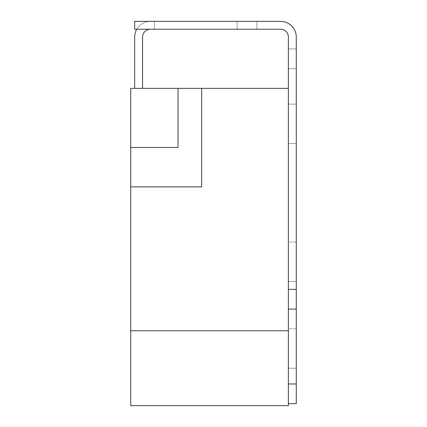 <?xml version="1.0" encoding="UTF-8"?>
<svg xmlns="http://www.w3.org/2000/svg" width="427" height="427" viewBox="0 0 427 427"><rect width="100%" height="100%" fill="white"/><g stroke="black" fill="none" stroke-linecap="round" stroke-linejoin="round"><path stroke-width="0.32" stroke-dasharray="2.13 1.6" d="M296.269 320.608L296.274 238.133L296.269 320.608M288.39 368.207L288.39 328.79L296.274 328.79L296.274 368.207L296.274 328.79L288.39 328.79L288.39 368.207L296.274 368.207L288.39 368.207M288.39 281.489L288.39 242.077L296.274 242.077L296.274 281.489L296.274 242.077L288.39 242.077L288.39 281.489L296.274 281.489L288.39 281.489M288.39 143.536L288.39 104.124L296.274 104.124L296.274 143.536L296.274 104.124L296.274 143.536L296.274 104.124L288.39 104.124L296.274 104.124L288.39 104.124L288.39 143.536L296.274 143.536L288.39 143.536L288.39 104.124L288.39 143.536L296.274 143.536L288.39 143.536M296.274 403.68L296.274 37.117L296.274 48.94L296.274 37.117L296.274 48.94L296.274 37.117L296.274 48.94L288.39 48.94L296.274 48.94L288.39 48.94L296.274 48.94L288.39 48.94L288.39 68.651L288.39 48.94L288.39 68.651L288.39 48.94L288.39 68.651L288.39 48.94L296.274 48.94L296.274 68.651L296.274 37.117A15.767 15.767 0 0 0 280.507 21.35L134.67 21.35L154.377 21.35L134.67 21.35L154.377 21.35L134.67 21.35L134.67 29.233L154.377 29.233L134.67 29.233L154.377 29.233L134.67 29.233L134.67 21.35L134.67 29.233L134.67 21.35L134.67 29.233L280.507 29.233A7.883 7.883 0 0 1 288.39 37.117A7.883 7.883 0 0 0 280.507 29.233L256.857 29.233L280.507 29.233A7.883 7.883 0 0 1 288.39 37.117L288.39 48.94L288.39 37.117A7.883 7.883 0 0 0 280.507 29.233L256.857 29.233L280.507 29.233A7.883 7.883 0 0 1 288.39 37.117L288.39 48.94L288.39 37.117A7.883 7.883 0 0 0 280.507 29.233L256.857 29.233L280.507 29.233A7.883 7.883 0 0 1 288.39 37.117L288.39 88.362L164.23 88.357L254.887 88.357M150.437 29.233A7.883 7.883 0 0 0 142.554 37.117L142.554 88.357L134.67 88.357L142.554 88.357L142.554 37.117A7.883 7.883 0 0 1 150.437 29.233L154.377 29.233L150.437 29.233A7.883 7.883 0 0 0 142.554 37.117L142.554 88.357L134.67 88.357L134.67 37.117A15.767 15.767 0 0 1 150.437 21.35A15.767 15.767 0 0 0 134.67 37.117A15.767 15.767 0 0 1 150.437 21.35L154.377 21.35L150.437 21.35A15.767 15.767 0 0 0 136.784 29.233M256.857 21.35L237.15 21.35L256.857 21.35L256.857 29.233L237.15 29.233L256.857 29.233L237.15 29.233L256.857 29.233L237.15 29.233L256.857 29.233L256.857 21.35M178.027 21.35L209.561 21.35L178.027 21.355M296.274 261.046L296.269 267.126L296.274 261.046M296.274 218.021L296.269 230.884L296.274 218.021M296.274 196.345L296.269 167.293L296.274 196.345M296.274 138.343L296.269 144.427L296.274 138.343M296.274 166.156L296.269 160.072L296.274 166.156M296.274 117.19L296.269 144.198L296.274 117.19M296.274 87.791L296.269 93.871L296.274 87.791M296.274 159.533L296.269 165.617L296.274 159.533M296.274 180.989L296.269 187.069L296.274 180.989M296.274 180.365L296.274 174.28L296.274 180.365M296.269 213.884L296.269 174.563L296.274 213.884M296.274 125.047L296.274 202.067L296.269 125.047M296.274 145.319L296.269 151.398L296.274 145.319M296.274 182.751L296.274 191.472M296.274 174.563L296.274 186.343M296.269 186.343L296.274 181.133M296.274 176.282L296.269 180.728L296.274 176.282M296.274 137.782L296.269 89.056L296.274 137.782M296.274 153.229L296.269 159.314L296.274 153.229M296.274 131.105L296.269 137.184L296.274 131.105M296.269 253.723L296.274 189.972L296.274 253.723M296.274 160.472L296.269 166.551L296.274 160.472M296.274 202.302L296.269 160.008L296.274 202.302M296.274 167.112L296.269 179.986L296.274 167.112M296.274 195.038L296.269 182.164L296.274 195.038M296.274 145.586L296.269 151.665L296.274 145.586M296.274 203.247L296.269 209.331L296.274 203.247M296.274 266.992L296.269 218.266L296.274 266.992M296.274 260.774L296.269 266.859L296.274 260.774M296.274 131.367L296.269 137.451L296.274 131.367M280.507 21.35A15.767 15.767 0 0 1 296.274 37.117A15.767 15.767 0 0 0 280.507 21.35A15.767 15.767 0 0 1 296.274 37.117A15.767 15.767 0 0 0 280.507 21.35A15.767 15.767 0 0 1 296.274 37.117A15.767 15.767 0 0 0 280.507 21.35M296.274 309.084L288.39 309.084L288.39 383.969L288.39 88.362L288.39 405.65L130.726 405.65L130.726 186.893L201.677 186.893L130.726 186.893L201.677 186.893L201.677 88.362M288.39 309.084L288.39 88.362M154.377 29.233L154.377 21.35L154.377 29.233M134.67 88.357L142.554 88.357M288.39 403.68L288.39 383.969L288.39 403.68M237.15 29.233L237.15 21.35L237.15 29.233M296.274 68.651L288.39 68.651L296.274 68.651M296.269 196.292L296.269 209.059L296.274 196.292M296.269 207.917L296.269 194.509L296.269 207.917M296.269 181.133L296.274 187.901M296.269 187.901L296.274 194.274M296.269 194.274L296.274 191.243M296.269 191.243L296.274 192.171M296.269 192.171L296.274 199.366M296.269 199.366L296.274 200.839M296.269 200.839L296.274 188.067M296.269 188.067L296.274 179.634M296.269 179.634L296.269 174.563M296.269 186.941L296.269 175.07L296.274 186.941M296.269 191.776L296.269 198.112L296.274 191.776M296.269 182.206L296.269 175.07L296.274 182.206M296.269 186.61L296.269 206.604L296.274 186.61M296.269 195.075L296.269 175.07L296.274 195.075M296.269 191.472L296.274 200.135M296.269 200.135L296.274 191.328M296.269 191.328L296.269 182.751M296.269 191.872L296.269 186.791L296.274 191.872M296.269 238.133L296.269 251.37L296.269 238.133M296.269 266.48L296.274 311.406L296.269 266.48M296.269 293.194L296.269 311.406L296.274 293.194M296.269 280.55L296.269 260.662L296.274 280.55M296.269 95.141L296.274 131.703L296.269 95.141M296.269 101.215L296.274 123.745L296.269 101.215M296.269 138.823L296.274 122.293L296.269 138.823M296.269 109.856L296.274 100.932L296.269 109.856M296.269 202.067L296.274 180.173L296.269 202.067M296.269 180.365L296.274 174.28L296.269 180.365M296.269 187.64L296.274 196.223L296.269 187.64M296.269 224.351L296.274 260.913L296.269 224.351M296.269 230.425L296.274 252.955L296.269 230.425M296.269 204.218L296.274 222.969L296.269 204.218M185.975 21.35L193.575 21.35L185.975 21.35M182.879 21.355L209.155 21.35L182.879 21.355M201.875 21.355L190.559 21.355L201.875 21.35M130.726 147.48L130.726 88.362L130.726 147.48L130.726 88.362L178.027 88.357L178.027 147.48L178.027 88.357L211.525 88.362L178.027 88.357L178.027 147.48L130.726 147.48L178.027 147.48L130.726 147.48L130.726 88.362L164.23 88.362L130.726 88.357L130.726 186.893M288.39 330.76L130.726 330.76M130.731 147.48L130.731 186.893M296.274 383.969L288.39 383.969"/><path stroke-width="0.64" d="M254.887 88.362L178.027 88.357L288.39 88.362L288.39 37.117A7.883 7.883 0 0 0 280.507 29.233L134.67 29.233L134.67 21.35L280.507 21.35A15.767 15.767 0 0 1 296.274 37.117L296.274 309.084L288.39 309.084M288.39 383.969L296.274 383.969L296.274 309.084M296.274 383.969L296.274 403.68L288.39 403.68L296.274 403.68M150.437 29.233A7.883 7.883 0 0 0 142.554 37.117L142.554 88.357M136.784 29.233A15.767 15.767 0 0 0 134.67 37.117L134.67 88.357M130.726 147.48L178.027 147.48L178.027 88.357L130.726 88.357L130.726 405.65L288.39 405.65L288.39 330.76L130.726 330.76M201.677 88.362L201.677 186.893L130.726 186.893M130.731 147.48L130.731 186.893M288.39 88.362L288.39 330.76M288.39 289.373L296.274 289.373"/></g></svg>
